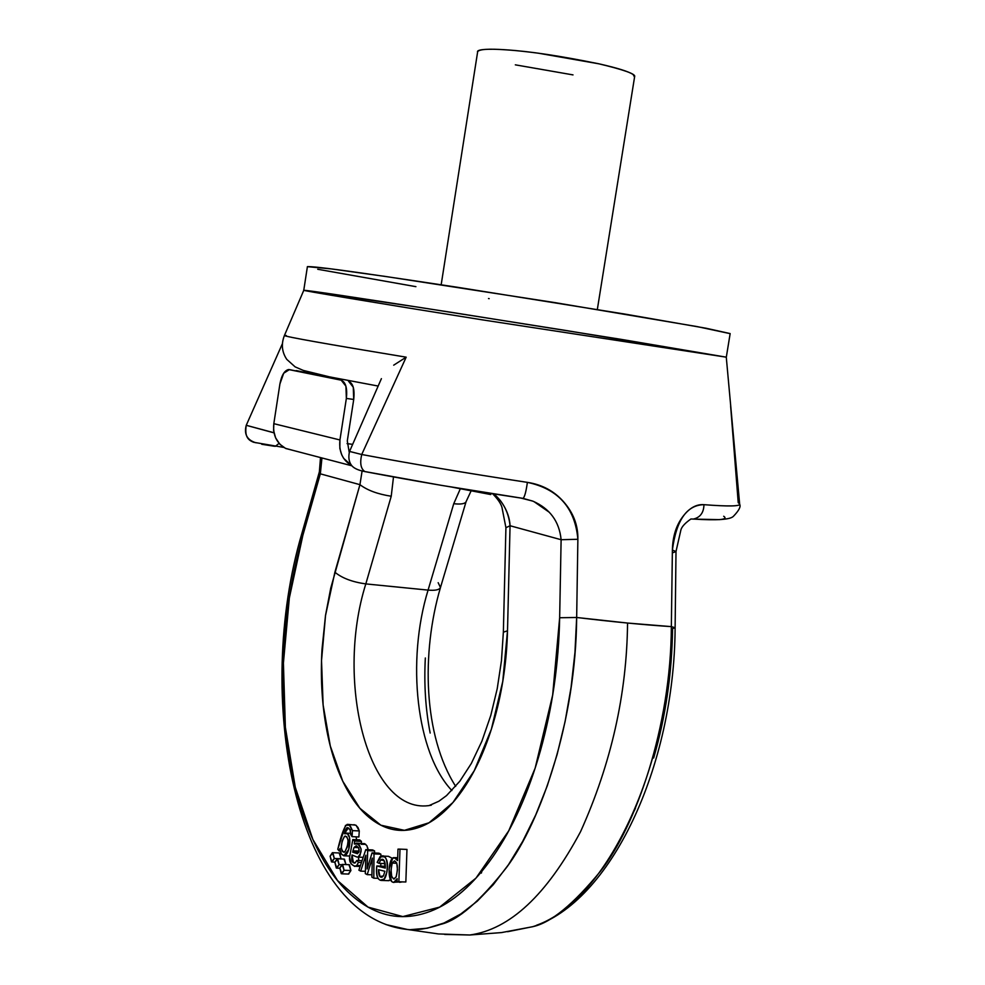 <?xml version="1.0" encoding="UTF-8"?>
<svg xmlns="http://www.w3.org/2000/svg" width="985" height="985" viewBox="0 0 985 985"><rect width="100%" height="100%" fill="white"/><g stroke="black" fill="none" stroke-linecap="round" stroke-linejoin="round"><path stroke-width="1.48" d="M430.162 733.049C425.532 709.212 423.932 684.181 425.335 657.98M653.646 758.007C665.663 716.624 671.967 673.481 672.558 628.59L675.119 627.753L671.351 626.62L672.386 550.11C672.681 536.32 676.301 524.98 683.221 516.103C689.623 507.878 696.53 504.074 703.967 504.677C729.269 506.61 741.139 506.315 739.575 503.778M634.254 810.852L635.448 808.192M739.636 503.901L726.277 357.186L565.661 330.431L420.213 307.492L303.799 290.279L284.419 335.491C284.887 336.611 325.481 343.839 406.177 357.173L361.729 454.504C412.518 464.009 467.727 473.305 527.381 482.367C541.898 484.571 553.853 490.899 563.235 501.353C573.27 512.569 578.146 525.202 577.875 539.275L576.668 617.484C612.929 621.843 644.486 624.896 671.351 626.62L627.556 623.049C626.842 694.13 611.18 763.658 580.584 831.623C546.7 895.033 509.774 929.483 469.808 934.999L444.654 934.42L469.808 934.999C509.774 929.483 546.7 895.033 580.584 831.623C611.18 763.658 626.842 694.13 627.556 623.049L576.668 617.484C575.942 720.367 540.987 821.736 506.487 867.551C479.892 901.484 457.926 920.421 440.603 924.373C427.207 928.843 416.15 930.542 407.433 929.483L385.911 924.558M507.62 931.712L532.848 926.651C550.861 922.81 573.43 904.304 600.567 871.134C635.67 826.329 670.945 727.275 671.351 626.62C671.068 765.874 606.772 900.573 536.505 925.26M428.081 590.101C406.3 660.923 416.298 753.106 451.881 790.549C416.298 753.106 406.3 660.923 428.081 590.101L453.74 503.717L460.34 488.732L453.74 503.717C460.906 504.48 465.006 503.815 466.065 501.722C465.006 503.815 460.906 504.48 453.74 503.717L428.081 590.101C435.21 590.717 439.347 589.855 440.467 587.516C439.347 589.855 435.21 590.717 428.081 590.101L365.817 583.908L428.081 590.101M523.047 498.422L532.774 501.106C549.864 508.568 559.32 521.447 561.118 539.718L510.058 525.744L561.118 539.718L559.652 617.743C558.741 663.804 552.339 708.104 540.445 750.632C528.452 792.987 512.631 828.311 492.992 856.593C473.379 884.641 452.509 902.876 430.408 911.322C408.393 919.608 387.598 918.205 368.021 907.111C348.53 896.005 331.994 877.278 318.401 850.929C304.857 824.654 295.168 793.701 289.331 758.068C283.508 722.51 281.772 685.4 284.16 646.739C286.524 608.09 292.754 570.968 302.851 535.36L301.927 533.254L302.851 535.36L320.334 473.834L359.944 484.669C367.319 490.296 377.748 494.15 391.23 496.243C377.748 494.15 367.319 490.296 359.944 484.669L334.888 572.223C342.09 578.146 352.396 582.037 365.817 583.908L391.23 496.243L393.495 476.962L391.23 496.243L365.817 583.908C334.247 684.009 369.707 817.501 431.331 805.188C369.707 817.501 334.247 684.009 365.817 583.908C352.396 582.037 342.09 578.146 334.888 572.223L325.53 615.502L321.529 660.59L323.117 704.928L330.295 745.977L342.755 781.216L359.919 808.316L380.887 825.208L404.429 830.33L429.004 822.783L452.891 802.566L474.265 770.689L491.367 729.282L502.769 681.386L507.509 630.782L503.36 632.198L507.509 630.782L510.058 525.744C509.602 516.842 506.204 508.235 499.875 499.949M274.433 446.254L261.739 444.284M723.692 516.251C726.351 518.024 724.923 519.144 719.407 519.637M410.708 929.643L427.244 928.215L444.001 923.019L460.746 914.006L477.245 901.201L493.251 884.702L508.494 864.645L522.74 841.276L535.741 814.878L547.266 785.833L557.104 754.559L565.094 721.549L571.078 687.333L574.957 652.452L576.668 617.484L577.875 539.275L561.118 539.718L577.875 539.275C575.092 507.891 558.261 488.917 527.381 482.367C526.138 491.343 524.722 496.686 523.146 498.385L441.305 485.346L364.832 471.544C360.769 468.774 359.734 463.098 361.729 454.504L349.552 451.425L361.729 454.504L406.177 357.173C325.481 343.839 284.887 336.611 284.394 335.503L286.29 335.503M488.511 298.529L489.188 298.64M317.712 269.262L415.916 286.66M730.156 333.644L697.355 326.638L554.099 302.481L386.108 276.551L331.169 268.893L307.394 266.664M726.314 357.173L730.156 333.583L706.171 328.264L625.032 314.104L456.929 287.189C341.45 269.681 315.889 266.541 307.406 266.615L303.774 290.243C312.134 290.994 337.596 294.65 452.94 312.59L620.969 339.333L726.314 357.173L482.49 319.879C375.876 302.9 298.233 289.898 303.774 290.243M452.447 487.218L490.739 494.544L452.447 487.218M730.636 406.128L738.221 502.658L739.649 503.914M739.698 504.061C740.203 506.339 728.297 506.549 703.967 504.677C686.841 504.985 676.313 520.129 672.386 550.11L676.018 551.477L672.386 550.11L671.351 626.62L675.119 627.753C674.405 767.303 610.331 902.703 532.7 926.713L501.488 932.586L469.808 934.999L438.473 933.94L407.433 929.483M438.165 582.689L440.467 587.516M481.333 873.116L481.85 871.393M347.077 443.619L352.63 444.346L347.077 443.619M377.144 862.38L381.589 856.051C389.592 852.998 388.496 880.652 381.946 880.455C377.809 880.639 376.085 875.813 376.762 865.975L383.67 866.234L376.762 865.975L385.295 868.08L376.762 865.975C375.888 874.003 377.021 878.743 380.173 880.171L384.212 879.076L386.883 872.193C388.213 864.251 387.388 859.142 384.409 856.864L380.05 856.691L377.144 862.38L379.102 863.365L385.16 863.599L379.102 863.365L377.144 862.38M383.017 856.1L388.509 856.322L392.547 858.464M387.819 880.652L390.54 879.925L388.878 880.688L382.045 880.455M372.293 858.083L371 862.417L372.207 862.466L371 862.417L367.208 874.643L372.293 858.083L371.887 877.155L373.808 878.189L373.992 853.909L372.047 852.899L367.134 868.992L367.688 850.634L365.78 849.636L358.897 870.174L360.682 871.134L358.897 870.174L365.78 849.636L367.688 850.634L367.134 868.992L372.047 852.899L373.992 853.909L373.808 878.189L371.887 877.155L372.293 858.083M348.062 824.396L355.807 825.147L357.986 827.535L359.279 830.934L352.458 830.626L352.039 836.659L350.623 834.406L350.081 829.727L347.582 827.72C346.806 827.068 345.747 829.074 344.43 833.741L348.345 827.88L350.389 829.899L350.623 834.406L352.039 836.659L358.872 836.967L352.039 836.659L352.458 830.626L349.318 825.073L345.526 825.381L337.769 849.316L340.194 851.04L339.222 851.003L339.923 848.59L341.093 853.847L343.79 855.817L348.715 849.562L349.564 837.693L347.471 833.729L344.43 833.741L345.784 833.101C352.778 833.298 349.737 855.288 344.233 855.805L341.364 854.02L339.923 848.59L339.222 851.003L337.769 849.316C341.352 834.381 344.516 826.058 347.274 824.359L350.352 826.095L352.458 830.626L359.279 830.934L356.127 825.381L353.935 824.667M385.357 866.64L383.67 866.234L385.357 866.64M371.936 874.803L367.208 874.643L365.312 873.621L365.854 855.214L360.682 871.134L365.386 871.294L360.682 871.134L365.854 855.214L365.312 873.621L367.208 874.643L371.936 874.803M385.295 868.08C385.455 862.17 384.31 859.252 381.885 859.314L380.616 860.04L383.805 860.164L380.616 860.04L379.102 863.365L380.616 860.04L384.088 860.533L385.295 868.08M380.887 854.192L373.992 853.909L380.887 854.192L378.942 853.182L372.047 852.899L378.942 853.182L380.887 854.192L380.875 856.199L380.887 854.192M285.835 448.495L351.891 465.806L343.679 458.382L341.709 454.811L339.837 448.397L339.936 439.963L273.818 423.673C272.697 435.038 276.6 443.262 285.527 448.347L292.631 450.268L285.687 448.483L279.9 444.284L275.591 437.857L273.596 430.433L273.818 423.673L279.9 384.015C281.55 375.347 284.431 370.52 288.556 369.535L341.229 380.198L345.92 386.182L346.363 398.42L339.936 439.963L273.818 423.673L279.9 384.015L283.692 373.229L289.43 369.597L341.229 380.198C345.735 382.155 347.446 388.225 346.363 398.42L353.726 399.454C354.809 389.272 353.086 383.214 348.555 381.257L353.27 387.228L353.726 399.454L347.299 440.923L349.219 452.275M354.341 843.985L356.348 843.123C362.123 847.322 362.628 851.988 357.863 857.11L360.042 855.349L361.175 849.218L358.885 844.071L354.341 843.985L354.588 841.067L352.802 839.577L349.589 857.135L351.226 863.943L354.674 866.431L356.829 865.421L360.448 865.556L356.829 865.421L355.314 866.271C351.042 865.039 349.121 861.998 349.589 857.135L352.802 839.577L359.636 839.873L352.802 839.577L354.588 841.067L361.433 841.362L361.31 843.332L361.433 841.362L359.636 839.873L361.433 841.362L354.588 841.067L354.341 843.985M356.348 843.123L364.696 843.665L366.912 845.733L368.058 849.723L367.787 847.888M344.861 851.89C348.912 843.665 349.084 838.383 345.366 836.019L344.454 836.425L346.794 836.684L348.124 840.464L347.323 846.817L344.861 851.89L342.46 851.594L341.216 847.482L342.164 840.944L344.454 836.425C340.502 844.12 340.33 849.415 343.913 852.32L344.861 851.89M354.058 847.457L358.663 847.642L354.058 847.457L352.962 850.831L359.119 851.089L352.962 850.831L354.058 847.457L356.398 845.856L358.737 847.802L359.045 851.471L357.444 853.687L352.667 852.16L352.962 850.831L352.667 852.16L357.493 853.687C360.067 850.474 359.574 847.863 356.016 845.856L354.058 847.457M378.08 878.337L373.808 878.189L378.08 878.337M380.801 866.123L380.826 863.439L380.801 866.123M374.571 850.917L367.688 850.634L374.571 850.917L372.65 849.92L365.78 849.636L372.65 849.92L374.571 850.917L374.522 852.998L374.571 850.917M356.829 865.421L358.417 862.392L356.829 860.496L355.265 862.749L353.356 862.367L352.027 854.98L357.026 857.061L352.027 854.98C351.276 860.459 352.236 863.143 354.932 863.032L356.829 860.496L362.074 860.693L356.829 860.496L358.417 862.392L361.47 862.515L358.417 862.392L356.829 865.421M356.041 836.831L356.681 839.749L356.041 836.844M305.03 370.988L303.934 370.816L305.03 370.988M282.375 343.753L246.25 425.298L273.941 432.747M368.353 864.99L367.319 864.953L368.353 864.99M392.239 863.094L396.832 863.266L392.239 863.094C390.257 871.959 390.873 877.278 394.074 879.039L396.216 876.712L393.828 879.051L391.685 876.638L391.057 869.681L392.239 863.094L394.566 860.878L396.746 863.02L397.46 869.743L396.216 876.712C398.236 867.551 397.632 862.281 394.382 860.89L392.239 863.094M349.01 450.391L349.909 450.613L349.01 450.391M397.989 849.132L397.583 860.582L395.477 857.615L392.67 858.366L389.038 869.189L391.451 881.169C393.655 883.459 395.551 882.622 397.14 878.657L397.029 881.723L398.863 881.76L399.996 849.132L397.989 849.132L397.583 860.582L394.246 857.615C388.065 856.839 386.822 883.865 394 882.154L397.14 878.657L397.029 881.723L398.863 881.76L399.996 849.132L397.989 849.132M406.965 849.427L399.996 849.132L406.965 849.427L405.845 881.994L398.863 881.76L405.845 881.994L406.965 849.427M393.692 365.176L406.177 357.173L393.692 365.176M349.219 452.263L347.299 440.923L353.726 399.454L346.363 398.42L339.936 439.963C338.729 451.77 342.669 460.34 351.756 465.659M533.932 501.587L549.433 512.372M362.098 471.002L359.944 484.669L320.334 473.834L319.374 471.84L320.334 473.834L321.935 458.111L320.334 473.834L302.851 535.36L289.344 597.957L283.409 663.065L285.367 727.324L295.278 787.298L312.873 839.491L337.498 880.504L368.021 907.111L402.816 916.592L439.679 907.111L475.977 878.128L508.765 830.774L535.15 768.14L552.659 695.078L559.652 617.743L576.668 617.484L559.652 617.743L561.118 539.718M359.944 484.669L330.726 588.193L325.506 615.44L322.009 649.287C320.445 676.079 321.787 701.652 326.01 726.031C330.258 750.422 337.129 771.366 346.634 788.837C356.164 806.346 367.59 818.461 380.887 825.208C394.234 831.931 408.233 832.153 422.861 825.873C437.525 819.508 451.241 806.875 464.009 787.975C476.765 768.953 487.033 745.559 494.79 717.782C502.51 689.919 506.746 660.923 507.509 630.782L510.058 525.744L505.921 527.714L510.058 525.744C508.703 512.643 503.323 502.042 493.904 493.941M358.454 857.135L358.688 860.558M381.712 877.179C379.582 877.537 378.511 875.037 378.499 869.706L380.038 876.564L383.436 875.887L384.901 871.294L378.499 869.706L384.901 871.294L383.436 875.887L382.008 877.192M402.175 881.895L394.702 882.178M358.872 836.967L359.279 830.934L358.872 836.967M392.596 858.428L388.275 856.31M348.321 874.04L350.919 870.531L349.49 864.805L348.259 864.645M343.962 859.055L345.957 864.559L344.491 859.191L343.285 859.043M341.069 858.957L339.69 853.084L338.508 852.936M404.01 881.957L397.029 881.723L404.01 881.957M399.578 882.338L402.348 881.895M365.731 844.354L361.175 844.268M358.774 860.57L358.515 857.135M357.543 852.357L357.247 853.663M352.95 852.173L358.762 852.407L352.95 852.173M357.173 853.638L357.457 852.345M522.826 498.385L523.146 498.385C524.722 496.686 526.138 491.343 527.381 482.367C467.727 473.305 412.518 464.009 361.729 454.504C359.734 463.098 360.769 468.774 364.832 471.544L366.063 471.827M296.583 370.631L341.229 380.198L296.202 370.569M490.912 493.46L490.739 494.544L490.912 493.46M597.329 309.512L634.648 76.547C635.854 74.06 623.973 69.824 599.015 63.84C560.379 55.936 529.425 51.269 506.179 49.853C488.757 48.597 479.264 49.201 477.663 51.688L441.169 284.776M634.549 77.138L633.17 74.564C628.972 71.622 617.583 68.051 599.015 63.84L538.229 53.178C516.497 50.334 499.986 49.028 488.695 49.275C480.421 49.472 476.715 50.444 477.59 52.18M515.327 64.838L573.011 74.897M703.967 504.677C703.746 512.619 700.273 517.408 693.563 519.021C700.273 517.408 703.746 512.619 703.967 504.677M692.874 519.095L719.358 519.637M675.119 627.765L676.005 551.489L673.457 552.548M690.867 519.009L693.563 519.033M275.295 446.328L279.075 443.361L275.295 446.328M273.953 432.834L246.238 425.311C243.886 434.25 247.124 440.073 255.989 442.807M341.007 864.695L339.111 864.633L336.808 868.167L334.863 862.331L337.165 858.785L339.111 864.633L341.007 864.695M334.863 862.331L336.279 868.031L339.111 864.633L337.695 858.932L334.863 862.331M348.604 874.064L350.919 870.531L344.097 870.284L341.795 873.83L339.825 867.957L342.127 864.411L344.097 870.284L350.919 870.531L348.949 864.658M339.825 867.957L341.241 873.683L344.097 870.284L342.669 864.547L339.825 867.957M341.106 858.748L334.321 858.489L332.031 862.023L330.098 856.211L332.388 852.678L334.321 858.489L341.106 858.748L339.172 852.948M330.098 856.211L331.502 861.875L334.321 858.489L332.918 852.813L330.098 856.211M471.15 490.801L466.09 501.648L440.492 587.442C421.211 652.907 423.328 735.684 455.686 786.362M492.598 493.731C497.597 498.767 500.712 503.261 501.931 507.226L505.921 527.664L503.36 632.173L501.463 660.676L497.216 688.737L490.789 715.418L481.874 741.249L471.31 763.486L459.847 781.203L446.525 795.609L438.879 801.236L429.362 805.459M381.885 859.314L382.931 859.351M357.9 857.11L363.206 857.319M355.671 866.283L360.153 866.443M346.375 833.125L350.795 833.322M344.282 855.817L349.773 856.027M378.129 386.046L329.778 376.923L303.257 370.409L295.131 366.876L286.77 359.377C281.87 352.039 281.07 344.11 284.382 335.589M521.077 498.114L532.7 501.082M301.927 533.279L319.349 471.913M395.588 857.664L397.681 857.75M532.91 501.168L523.109 498.398C466.25 489.816 413.528 480.877 364.955 471.593C358.614 470.399 354.28 468.491 351.94 465.868C348.924 462.211 348.124 457.409 349.552 451.425L381.404 378.646M356.016 845.856L356.632 845.881M301.902 533.341C253.564 697.257 294.835 917.848 407.458 929.483M676.005 551.489L680.955 529.696C681.928 526.544 685.252 522.973 690.916 518.984L693.292 519.058C716.858 520.56 730.217 519.649 733.382 516.337C738.922 510.599 741.015 506.61 739.686 504.345M283.692 447.412L253.773 442.302C248.208 440.209 244.489 436.761 246.238 425.311M319.362 471.852L320.494 457.729M339.776 868.265L337.498 868.179M337.449 858.809L343.814 859.055M348.752 874.064L342.485 873.843M342.423 864.436L348.801 864.67M334.9 862.121L332.696 862.035M332.671 852.702L339.025 852.961"/></g></svg>
